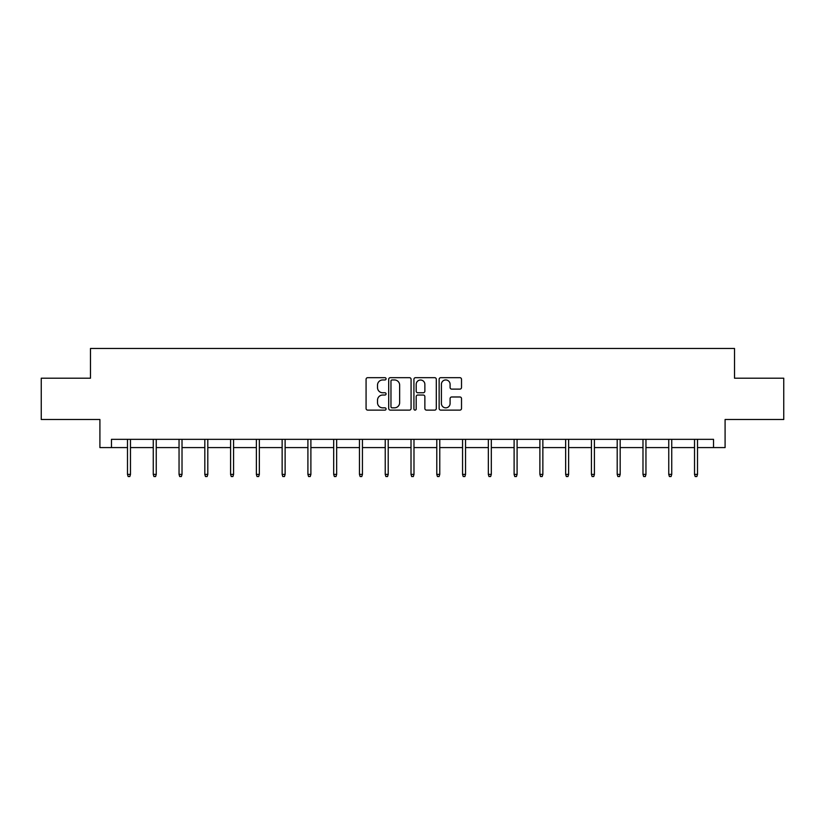 <?xml version="1.0" encoding="UTF-8"?>
<svg xmlns="http://www.w3.org/2000/svg" width="825" height="825" viewBox="0 0 825 825"><rect width="100%" height="100%" fill="white"/><g stroke="black" fill="none" stroke-linecap="round" stroke-linejoin="round"><path stroke-width="1.24" d="M386.069 378.809A1.134 1.134 0 0 0 384.935 377.675L367.702 377.675A1.619 1.619 0 0 0 366.073 379.304L366.073 408.488A1.619 1.619 0 0 0 367.702 410.118L384.935 410.118A1.134 1.134 0 0 0 386.069 408.983A1.134 1.134 0 0 0 384.935 407.839L382.697 407.839A5.187 5.187 0 0 1 377.51 402.652L377.51 400.218A5.187 5.187 0 0 1 382.697 395.031L384.935 395.031A1.134 1.134 0 0 0 386.069 393.896A1.134 1.134 0 0 0 384.935 392.762L382.697 392.762A5.187 5.187 0 0 1 377.51 387.575L377.51 385.141A5.187 5.187 0 0 1 382.697 379.954L384.935 379.954A1.134 1.134 0 0 0 386.069 378.809M459.896 389.111A1.619 1.619 0 0 0 461.515 387.492L461.515 379.304A1.619 1.619 0 0 0 459.896 377.675L440.756 377.675A1.619 1.619 0 0 0 439.137 379.304L439.137 408.488A1.619 1.619 0 0 0 440.756 410.118L459.896 410.118A1.619 1.619 0 0 0 461.515 408.488L461.515 398.599A1.619 1.619 0 0 0 459.896 396.98L451.708 396.98A1.619 1.619 0 0 0 450.089 398.599L450.089 403.507A4.342 4.342 0 0 1 445.748 407.839A4.342 4.342 0 0 1 441.406 403.507L441.406 384.285A4.342 4.342 0 0 1 445.748 379.954A4.342 4.342 0 0 1 450.089 384.285L450.089 387.492A1.619 1.619 0 0 0 451.708 389.111L459.896 389.111M111.468 447.593L111.468 439.333L713.532 439.333L713.532 447.593L725.092 447.593L725.092 419.502L783.75 419.502L783.75 378.201L734.518 378.201L734.518 348.459L90.482 348.459L90.482 378.201L41.25 378.201L41.25 419.502L99.907 419.502L99.907 447.593L127.493 447.593M411.077 379.304A1.619 1.619 0 0 0 409.458 377.675L390.318 377.675A1.619 1.619 0 0 0 388.699 379.304L388.699 408.488A1.619 1.619 0 0 0 390.318 410.118L409.458 410.118A1.619 1.619 0 0 0 411.077 408.488L411.077 379.304M415.542 377.675L434.682 377.675A1.619 1.619 0 0 1 436.301 379.304L436.301 408.488A1.619 1.619 0 0 1 434.682 410.118L426.484 410.118A1.619 1.619 0 0 1 424.865 408.488L424.865 396.65A1.619 1.619 0 0 0 423.246 395.031L417.811 395.031A1.619 1.619 0 0 0 416.192 396.65L416.192 408.983A1.134 1.134 0 0 1 415.058 410.118A1.134 1.134 0 0 1 413.923 408.983L413.923 379.304A1.619 1.619 0 0 1 415.542 377.675M130.474 447.593L153.264 447.593M156.245 447.593L179.046 447.593M182.016 447.593L204.817 447.593M207.797 447.593L230.588 447.593M233.568 447.593L256.369 447.593M259.339 447.593L282.14 447.593M285.12 447.593L307.911 447.593M310.891 447.593L333.692 447.593M336.662 447.593L359.463 447.593M362.443 447.593L385.234 447.593M388.214 447.593L411.015 447.593M413.985 447.593L436.786 447.593M439.766 447.593L462.557 447.593M465.537 447.593L488.338 447.593M491.308 447.593L514.109 447.593M517.089 447.593L539.88 447.593M542.86 447.593L565.661 447.593M568.631 447.593L591.432 447.593M594.413 447.593L617.203 447.593M620.183 447.593L642.984 447.593M645.954 447.593L668.755 447.593M671.736 447.593L694.526 447.593M697.507 447.593L713.532 447.593M392.102 379.954A1.134 1.134 0 0 0 390.968 381.088L390.968 406.704A1.134 1.134 0 0 0 392.102 407.839L394.453 407.839A5.187 5.187 0 0 0 399.651 402.652L399.651 385.141A5.187 5.187 0 0 0 394.453 379.954L392.102 379.954M424.865 384.368A4.342 4.342 0 0 0 420.523 380.026A4.342 4.342 0 0 0 416.192 384.368L416.192 391.143A1.619 1.619 0 0 0 417.811 392.762L423.246 392.762A1.619 1.619 0 0 0 424.865 391.143L424.865 384.368M127.493 474.396L128.153 476.541L129.803 476.541L130.474 474.396L127.493 474.396L127.493 439.333M130.474 474.396L130.474 439.333M153.264 474.396L153.935 476.541L155.585 476.541L156.245 474.396L153.264 474.396L153.264 439.333M156.245 474.396L156.245 439.333M179.046 474.396L179.706 476.541L181.356 476.541L182.016 474.396L179.046 474.396L179.046 439.333M182.016 474.396L182.016 439.333M204.817 474.396L205.477 476.541L207.127 476.541L207.797 474.396L204.817 474.396L204.817 439.333M207.797 474.396L207.797 439.333M230.588 474.396L231.258 476.541L232.908 476.541L233.568 474.396L230.588 474.396L230.588 439.333M233.568 474.396L233.568 439.333M256.369 474.396L257.029 476.541L258.679 476.541L259.339 474.396L256.369 474.396L256.369 439.333M259.339 474.396L259.339 439.333M282.14 474.396L282.8 476.541L284.45 476.541L285.12 474.396L282.14 474.396L282.14 439.333M285.12 474.396L285.12 439.333M307.911 474.396L308.581 476.541L310.231 476.541L310.891 474.396L307.911 474.396L307.911 439.333M310.891 474.396L310.891 439.333M333.692 474.396L334.352 476.541L336.002 476.541L336.662 474.396L333.692 474.396L333.692 439.333M336.662 474.396L336.662 439.333M359.463 474.396L360.123 476.541L361.773 476.541L362.443 474.396L359.463 474.396L359.463 439.333M362.443 474.396L362.443 439.333M385.234 474.396L385.904 476.541L387.554 476.541L388.214 474.396L385.234 474.396L385.234 439.333M388.214 474.396L388.214 439.333M411.015 474.396L411.675 476.541L413.325 476.541L413.985 474.396L411.015 474.396L411.015 439.333M413.985 474.396L413.985 439.333M436.786 474.396L437.446 476.541L439.096 476.541L439.766 474.396L436.786 474.396L436.786 439.333M439.766 474.396L439.766 439.333M462.557 474.396L463.227 476.541L464.877 476.541L465.537 474.396L462.557 474.396L462.557 439.333M465.537 474.396L465.537 439.333M488.338 474.396L488.998 476.541L490.648 476.541L491.308 474.396L488.338 474.396L488.338 439.333M491.308 474.396L491.308 439.333M514.109 474.396L514.769 476.541L516.419 476.541L517.089 474.396L514.109 474.396L514.109 439.333M517.089 474.396L517.089 439.333M539.88 474.396L540.55 476.541L542.2 476.541L542.86 474.396L539.88 474.396L539.88 439.333M542.86 474.396L542.86 439.333M565.661 474.396L566.321 476.541L567.971 476.541L568.631 474.396L565.661 474.396L565.661 439.333M568.631 474.396L568.631 439.333M591.432 474.396L592.092 476.541L593.742 476.541L594.413 474.396L591.432 474.396L591.432 439.333M594.413 474.396L594.413 439.333M617.203 474.396L617.873 476.541L619.523 476.541L620.183 474.396L617.203 474.396L617.203 439.333M620.183 474.396L620.183 439.333M642.984 474.396L643.644 476.541L645.294 476.541L645.954 474.396L642.984 474.396L642.984 439.333M645.954 474.396L645.954 439.333M668.755 474.396L669.415 476.541L671.065 476.541L671.736 474.396L668.755 474.396L668.755 439.333M671.736 474.396L671.736 439.333M694.526 474.396L695.197 476.541L696.847 476.541L697.507 474.396L694.526 474.396L694.526 439.333M697.507 474.396L697.507 439.333"/></g></svg>
